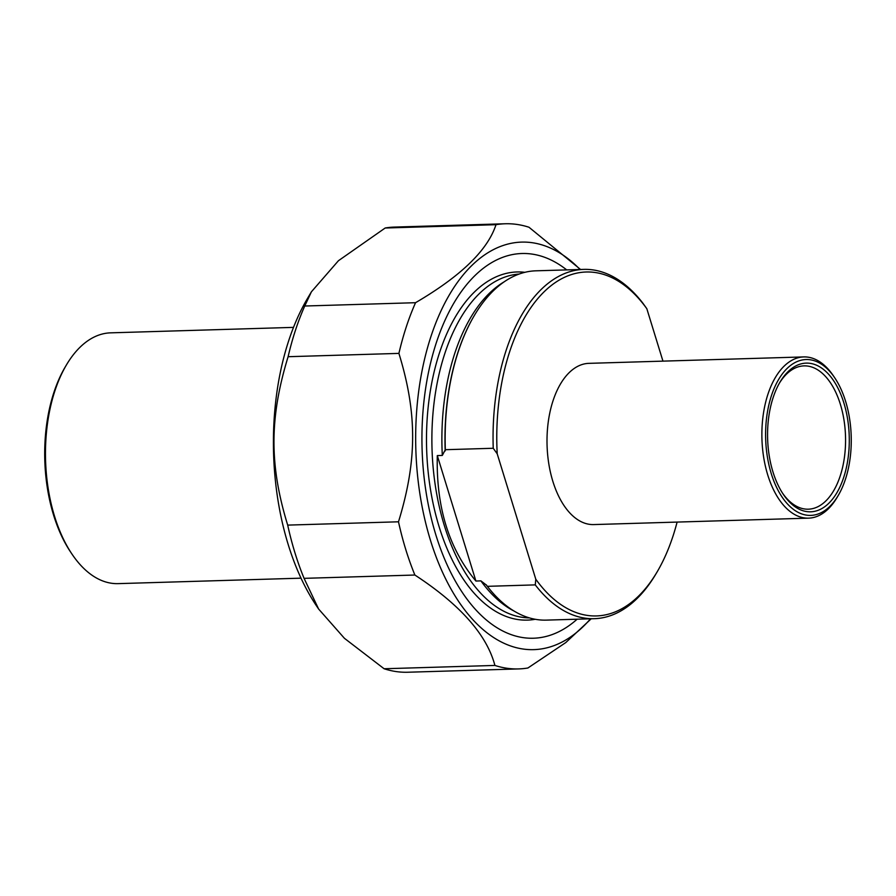 <?xml version="1.0" encoding="UTF-8"?>
<svg xmlns="http://www.w3.org/2000/svg" width="896" height="896" viewBox="0 0 896 896"><rect width="100%" height="100%" fill="white"/><g stroke="black" fill="none" stroke-linecap="round" stroke-linejoin="round"><path stroke-width="1.34" d="M385.179 228.01A222.678 122.226 -91.7 0 1 394.486 227.08L505.288 223.765A222.678 122.226 88.3 0 0 495.981 224.694L385.179 228.01L338.43 260.725L311.427 291.782L304.741 306.018L415.542 302.702A222.678 122.226 88.3 0 0 398.91 353.394L288.109 356.709A222.678 122.226 -91.7 0 1 304.741 306.018M580.541 269.472L528.987 227.248A222.678 122.226 88.3 0 0 505.288 223.765M304.069 578.346A222.678 122.226 -91.7 0 1 287.694 525.112L398.496 521.797A222.678 122.226 88.3 0 0 414.882 575.03L304.069 578.346L318.618 609.034L344.422 638.299L384.104 668.752L494.906 665.437A222.678 122.226 88.3 0 0 518.616 668.92A222.678 122.226 88.3 0 0 527.912 667.99L565.802 642.555L591.203 618.778M518.616 668.92L407.803 672.235A222.678 122.226 -91.7 0 1 384.104 668.752M580.059 269.494A203.862 111.899 88.3 0 0 438.469 316.534A203.862 111.899 88.3 0 0 446.365 580.306A203.862 111.899 88.3 0 0 590.509 618.8M415.542 302.702C460.925 276.147 487.738 250.141 495.981 224.694M398.496 521.797C417.222 460.712 417.334 413.37 398.91 353.394M494.906 665.437C486.808 634.749 460.13 604.61 414.882 575.03M288.109 356.709C269.394 417.794 269.27 465.136 287.694 525.112M318.618 609.034L316.579 605.998A203.862 111.899 -91.7 0 1 307.373 298.648L311.427 291.782M566.686 269.886A192.438 105.627 88.3 0 0 475.205 275.33A192.438 105.627 88.3 0 0 453.992 302.882A192.438 105.627 88.3 0 0 462.683 593.018A192.438 105.627 88.3 0 0 577.136 619.203M662.962 361.144L646.822 308.694L642.858 303.173A174.731 95.917 88.3 0 0 583.834 269.382A174.731 95.917 88.3 0 0 493.237 448.269L497.202 453.79L535.797 579.242L535.27 584.886L487.357 586.331L486.237 584.797M437.304 455.582L475.899 581.034C448.896 548.688 436.027 506.867 437.304 455.582L442.31 455.437L445.323 449.702L493.237 448.269M486.494 585.155L480.906 580.877L475.899 581.034M677.107 522.077A172.043 94.438 -91.7 0 1 657.182 571.805A172.043 94.438 -91.7 0 1 535.797 579.242M535.27 584.886A174.731 95.917 88.3 0 0 594.294 618.688A174.731 95.917 88.3 0 0 655.962 573.866L657.182 571.805M594.294 618.688L546.381 620.122A174.731 95.917 -91.7 0 1 487.357 586.331M445.323 449.702A174.731 95.917 -91.7 0 1 474.253 315.627A174.731 95.917 -91.7 0 1 535.92 270.816L583.834 269.382M834.758 377.854L833.414 375.872A80.651 44.262 88.3 0 0 803.768 356.922A80.651 44.262 88.3 0 0 784.19 366.072A80.651 44.262 88.3 0 0 763.683 457.386A80.651 44.262 88.3 0 0 808.595 518.146A80.651 44.262 88.3 0 0 828.173 509.006A80.651 44.262 88.3 0 0 837.054 497.459L838.275 495.398A77.963 42.795 -91.7 0 1 774.2 481.925A77.963 42.795 -91.7 0 1 787.17 368.379A77.963 42.795 -91.7 0 1 834.758 377.854A77.963 42.795 -91.7 0 1 838.275 495.398M788.155 371.56A74.379 40.824 88.3 0 0 779.957 382.2A74.379 40.824 88.3 0 0 783.306 494.334A74.379 40.824 88.3 0 0 837.133 492.33A74.379 40.824 88.3 0 0 840.986 394.811A74.379 40.824 88.3 0 0 788.155 371.56M808.595 518.146L593.723 524.574A80.651 44.262 -91.7 0 1 547.064 445.29A80.651 44.262 -91.7 0 1 588.896 363.35L803.768 356.922M779.341 383.253A71.691 39.346 -91.7 0 1 786.632 374.013A71.691 39.346 -91.7 0 1 804.037 365.882A71.691 39.346 -91.7 0 1 843.965 419.888A71.691 39.346 -91.7 0 1 825.72 501.066A71.691 39.346 -91.7 0 1 808.326 509.186A71.691 39.346 -91.7 0 1 782.645 493.315M497.202 453.79A172.043 94.438 -91.7 0 1 544.41 291.502A172.043 94.438 -91.7 0 1 646.822 308.694M301.011 578.166L118.149 583.632A125.451 68.858 -91.7 0 1 72.027 554.165A125.451 68.858 -91.7 0 1 66.371 365.019A125.451 68.858 -91.7 0 1 80.203 347.066A125.451 68.858 -91.7 0 1 110.645 332.842L293.507 327.376M66.371 365.019L65.15 367.091A122.763 67.39 88.3 0 0 70.694 552.171L72.027 554.165M529.402 617.893A172.043 94.438 -91.7 0 1 432.018 448.739A172.043 94.438 -91.7 0 1 519.109 274.053M480.906 580.877A172.043 94.438 88.3 0 0 514.024 611.038M504.179 281.814A172.043 94.438 88.3 0 0 442.31 455.437M445.2 450.912A174.149 95.592 -91.7 0 1 473.984 316.086A174.149 95.592 -91.7 0 1 474.118 315.862M524.843 272.317A174.149 95.592 88.3 0 0 426.63 448.896A174.149 95.592 88.3 0 0 535.226 619.282"/></g></svg>
